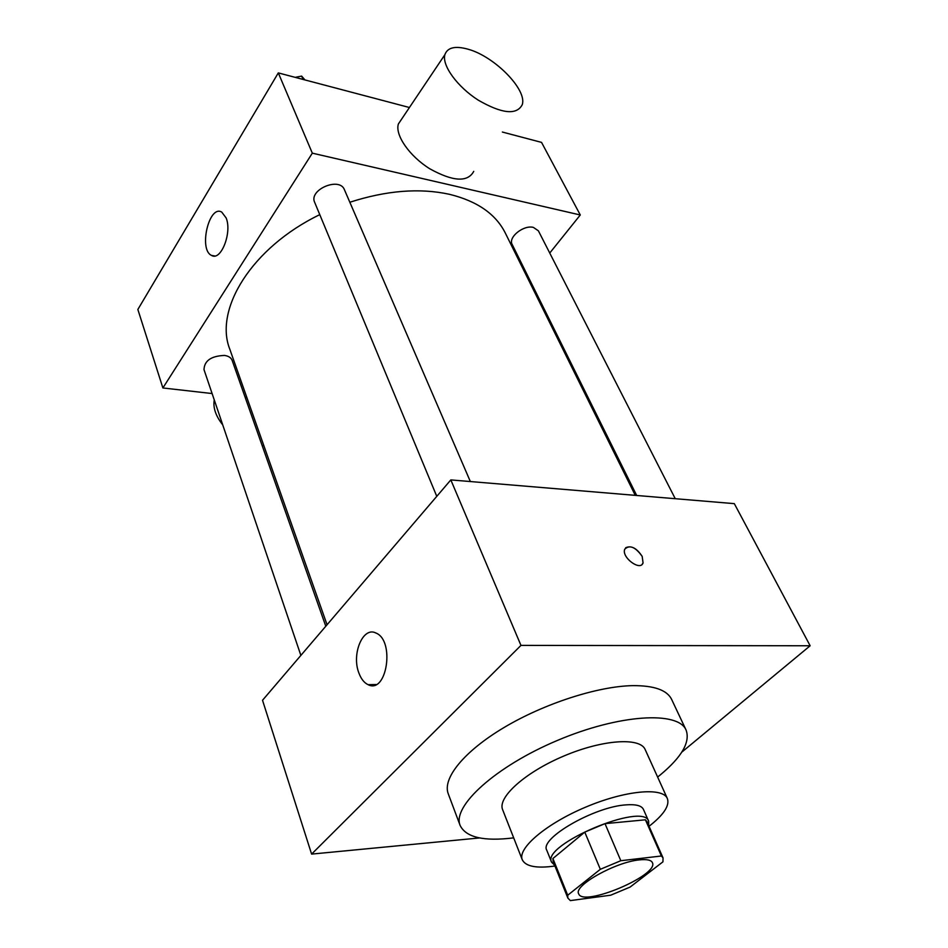 <?xml version="1.0" encoding="UTF-8"?>
<svg xmlns="http://www.w3.org/2000/svg" width="948" height="948" viewBox="0 0 948 948"><rect width="100%" height="100%" fill="white"/><g stroke="black" fill="none" stroke-linecap="round" stroke-linejoin="round"><path stroke-width="1.42" d="M639.331 859.895C646.761 859.101 651.11 860.002 652.378 862.597C659.512 875.087 582.653 907.556 578.659 893.739C573.35 885.728 615.489 862.04 639.331 859.895M600.333 869.292L567.71 895.244L567.864 898.088L570.364 900.6L610.725 895.196L630.112 887.067L662.96 861.815L663.031 857.893L661.408 855.997L620.822 860.713L600.333 869.292L584.774 832.107L552.909 858.533L567.71 895.244M661.408 855.997L645.41 819.807L605.002 823.646L620.822 860.713M645.41 819.807L647.093 821.845L663.031 857.893M567.864 898.088L553.134 861.531L552.909 858.533M584.774 832.107L605.002 823.646M648.681 825.424L648.633 821.158C643.526 801.617 541.118 844.869 551.57 862.159L554.592 865.169M551.57 862.159L546.747 850.178C539.246 838.53 594.479 806.641 626.083 804.864C635.824 804.141 641.595 805.634 643.408 809.343L648.633 821.158M649.048 826.277L650.92 824.807C664.275 813.988 669.75 805.219 667.345 798.5C662.747 786.959 624.922 790.454 585.544 807.186C546.095 823.765 517.217 848.436 522.277 859.777C525.654 866.496 536.532 868.581 554.947 866.022M667.345 798.5L645.15 749.513C640.137 737.117 602.572 739.57 563.918 755.994C525.192 772.253 497.238 797.481 502.641 809.722L522.277 859.777M657.628 777.064L660.483 774.753C681.908 756.848 690.44 741.952 686.079 730.055C678.199 710.775 619.127 714.223 557.353 740.459C495.484 766.458 451.829 806.404 460.147 825.495C466.025 837.44 483.871 841.551 513.686 837.866M460.147 825.495L448.238 793.749C442.254 778.403 463.951 751.349 504.218 727.412C544.413 703.475 597.904 686.257 632.648 685.641C654.061 685.487 667.048 690.073 671.622 699.387L686.079 730.055M681.79 752.143L810.149 645.766L520.962 645.398L311.608 854.101L479.617 837.937M311.608 854.101L262.525 700.276L450.821 479.913L734.321 503.649L810.149 645.766M642.128 564.333L643.052 562.887L642.187 556.405L643.064 562.875C640.41 571.608 621.189 557.246 624.756 549.176C629.626 544.543 635.433 546.949 642.187 556.405C636.712 548.134 631.202 545.242 625.668 547.743M450.821 479.913L520.962 645.398M358.877 672.973C351.341 653.978 362.989 626.154 375.906 633.015C395.162 640.338 386.879 694.552 368.097 684.681C364.139 682.809 361.07 678.898 358.877 672.973M327.06 624.744L229.843 349.314C213.833 309.475 251.801 247.44 319.772 214.651M349.836 202.244C386.346 190.477 419.514 187.811 449.34 194.281C477.081 201.059 495.721 213.964 505.272 232.971L635.279 495.354M470.35 481.548L344.444 189.754C339.657 176.494 308.491 189.707 314.677 202.374L436.779 496.337M636.677 495.472L512.181 244.489C507.867 237.379 523.521 224.7 533.416 227.402L538.393 230.826L675.249 498.707M300.872 655.4L203.998 369.625C204.365 360.714 211.191 355.974 224.498 355.429C228.539 356.033 231.087 357.68 232.13 360.359L325.792 626.225M528.403 279.66L529.15 278.712M549.745 253.045L580.283 214.983L312.319 153.161L162.89 387.969L212.115 393.55M245.141 397.295L246.847 397.485M502.369 132.045L541.545 142.39L580.283 214.983M409.429 107.515L278.309 72.901L137.851 309.475L162.89 387.969M278.309 72.901L312.319 153.161M226.145 217.957C232.319 232.616 220.837 261.565 211.511 255.403C198.464 249.739 209.046 204.365 221.737 212.091L226.145 217.957M473.739 171.387C467.684 182.466 453.073 181.625 429.918 168.863C409.548 156.254 394.83 135.09 398.373 123.987L401.81 118.856M468.253 49.26C494.785 56.548 527.538 90.048 522.218 104.754C516.613 115.312 501.954 113.784 478.254 100.156C457.339 86.813 441.756 65.353 444.885 54.676C447.48 47.424 455.265 45.611 468.253 49.26M262.146 445.56L263.805 445.548M214.248 399.866C212.909 407.676 215.741 416.006 222.721 424.858M304.96 79.94L301.63 76.101L295.183 77.357M301.63 76.101L303.076 79.442M368.097 684.681L376.012 684.539M398.373 123.987L444.885 54.676M214.746 255.972L211.511 255.403"/></g></svg>
